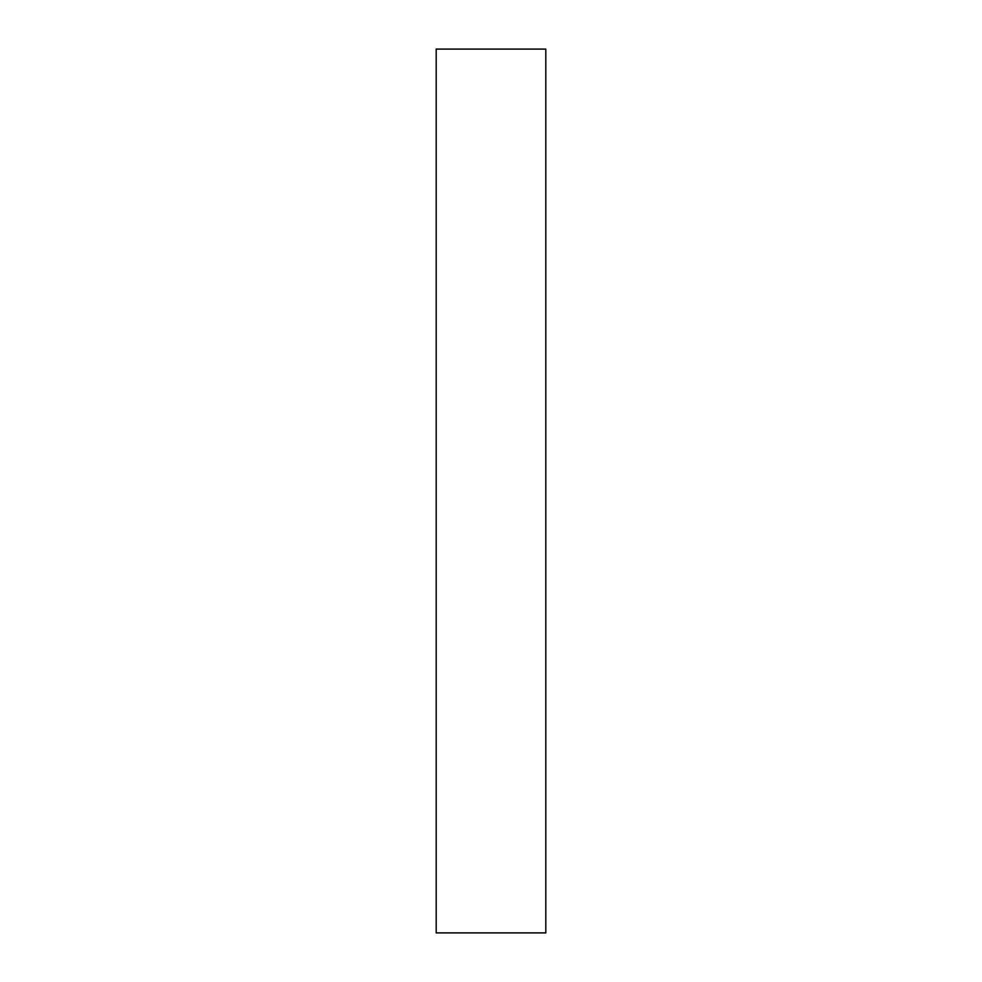 <?xml version="1.0" encoding="UTF-8"?>
<svg xmlns="http://www.w3.org/2000/svg" width="982" height="982" viewBox="0 0 982 982"><rect width="100%" height="100%" fill="white"/><g stroke="black" fill="none" stroke-linecap="round" stroke-linejoin="round"><path stroke-width="1.47" d="M545.808 932.9L436.192 932.9L436.192 49.1L545.808 49.1L545.808 932.9"/></g></svg>
